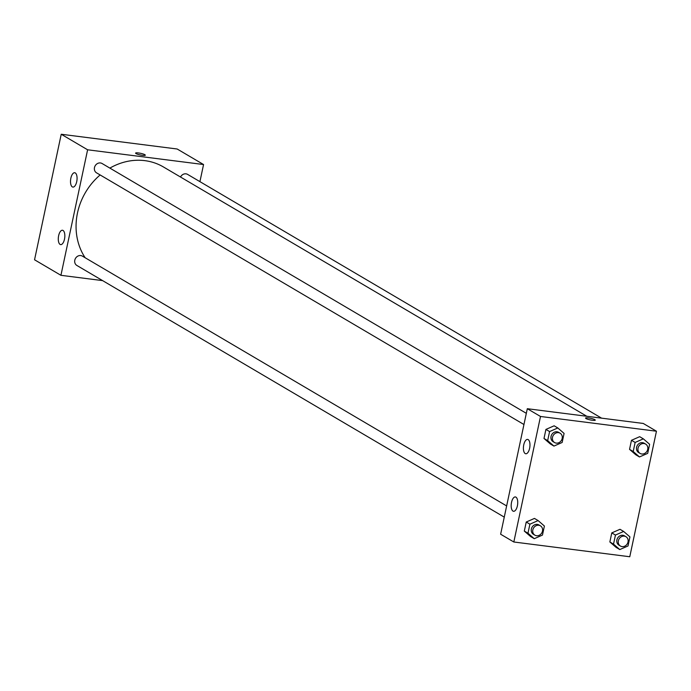 <?xml version="1.0" encoding="UTF-8"?>
<svg xmlns="http://www.w3.org/2000/svg" width="691" height="691" viewBox="0 0 691 691"><rect width="100%" height="100%" fill="white"/><g stroke="black" fill="none" stroke-linecap="round" stroke-linejoin="round"><path stroke-width="1.04" d="M102.614 280.615L60.929 275.312L34.55 259.781L61.231 134.253L177.172 149.006L203.56 164.536L199.924 181.638M136.023 153.583A4.975 0.829 -168 0 1 135.591 153.108A4.975 0.829 -168 0 1 140.627 153.333A4.975 0.829 -168 0 1 145.317 155.181A4.975 0.829 -168 0 1 141.405 155.173A4.975 0.829 -168 0 1 136.023 153.583M60.929 275.312L87.61 149.792L61.231 134.253M87.61 149.792L203.56 164.536M64.496 239.164A7.23 3.179 97.2 0 1 60.653 244.605A7.23 3.179 97.2 0 1 58.407 237.03A7.23 3.179 97.2 0 1 62.475 230.258A7.23 3.179 97.2 0 1 64.496 239.164M76.727 181.629A7.23 3.179 97.2 0 1 72.883 187.08A7.23 3.179 97.2 0 1 70.637 179.505A7.23 3.179 97.2 0 1 74.706 172.733A7.23 3.179 97.2 0 1 76.727 181.629M601.576 418.15L187.606 174.391A5.424 4.785 120.5 0 0 180.524 177.026M506.65 505.942L82.384 256.119A5.424 4.785 120.5 0 0 80.743 255.558A5.424 4.785 120.5 0 0 75.077 259.246A5.424 4.785 120.5 0 0 76.882 265.465L504.266 517.127M526.335 413.33L102.069 163.508A5.424 4.785 120.5 0 0 100.428 162.955A5.424 4.785 120.5 0 0 94.762 166.635A5.424 4.785 120.5 0 0 96.567 172.854L523.951 424.516M586.814 416.276L163.43 166.963A61.456 54.235 120.5 0 0 144.842 160.649A61.456 54.235 120.5 0 0 109.869 168.103M100.135 174.961A61.456 54.235 120.5 0 0 85.166 257.76M527.311 408.709L500.63 534.229L513.828 541.994L540.509 416.474L527.311 408.709L643.261 423.453L656.45 431.219L629.769 556.747L513.828 541.994M512.972 511.09A7.23 3.179 97.2 0 1 511.4 503.048A7.23 3.179 97.2 0 1 515.365 496.941A7.23 3.179 97.2 0 1 517.386 505.847A7.23 3.179 97.2 0 1 513.543 511.288A7.23 3.179 97.2 0 1 512.972 511.09M528.166 439.614A7.23 3.179 97.2 0 1 529.617 448.312A7.23 3.179 97.2 0 1 525.773 453.762A7.23 3.179 97.2 0 1 523.528 446.187A7.23 3.179 97.2 0 1 527.596 439.416A7.23 3.179 97.2 0 1 528.166 439.614M629.544 449.349L635.824 454.799L629.544 449.349L631.47 440.297L629.544 449.349L633.206 451.508L635.133 442.447L643.338 438.845L649.626 444.296L647.7 453.356L639.486 456.958L633.206 451.508M639.676 436.686L631.47 440.297L639.676 436.686L643.338 438.845M609.859 541.96L616.139 547.41L609.859 541.96L611.785 532.899L609.859 541.96L613.522 544.119L615.448 535.059L623.653 531.448L629.942 536.898L628.015 545.959L619.801 549.57L613.522 544.119M619.991 529.297L611.785 532.899L619.991 529.297L623.653 531.448M524.314 531.085L530.602 536.536L524.314 531.085L526.24 522.025L524.314 531.085L527.976 533.236L529.902 524.184L538.116 520.573L544.396 526.024L542.47 535.084L534.264 538.686L527.976 533.236M534.454 518.414L526.24 522.025L534.454 518.414L538.116 520.573M540.509 416.474L656.45 431.219M554.139 425.803L545.925 429.413L543.998 438.474L550.286 443.924L543.998 438.474L545.925 429.413L554.139 425.803L557.801 427.962L564.081 433.412L562.154 442.473L553.949 446.084L547.661 440.633L549.587 431.573L557.801 427.962M592.429 420.283A4.975 0.829 -168 0 1 585.553 418.064A4.975 0.829 -168 0 1 590.589 418.288A4.975 0.829 -168 0 1 595.279 420.137A4.975 0.829 -168 0 1 592.429 420.283M595.279 420.137A4.975 0.829 12 0 0 590.589 418.288A4.975 0.829 12 0 0 585.553 418.064M645.636 444.088L644.167 443.225A5.424 4.785 120.5 0 0 642.526 442.672A5.424 4.785 120.5 0 0 636.86 446.351A5.424 4.785 120.5 0 0 638.665 452.57L640.125 453.434A5.424 4.785 120.5 0 0 647.001 451.188A5.424 4.785 120.5 0 0 645.636 444.088A5.424 4.785 120.5 0 0 643.995 443.536A5.424 4.785 120.5 0 0 638.329 447.215A5.424 4.785 120.5 0 0 640.125 453.434M639.486 456.958L635.824 454.799M635.133 442.447L631.47 440.297M625.951 536.7L624.483 535.836A5.424 4.785 120.5 0 0 622.841 535.283A5.424 4.785 120.5 0 0 617.175 538.963A5.424 4.785 120.5 0 0 618.981 545.182L620.44 546.045A5.424 4.785 120.5 0 0 627.316 543.8A5.424 4.785 120.5 0 0 625.951 536.7A5.424 4.785 120.5 0 0 624.31 536.147A5.424 4.785 120.5 0 0 618.644 539.826A5.424 4.785 120.5 0 0 620.44 546.045M619.801 549.57L616.139 547.41M615.448 535.059L611.785 532.899M560.09 433.214L558.622 432.35A5.424 4.785 120.5 0 0 556.989 431.789A5.424 4.785 120.5 0 0 551.323 435.477A5.424 4.785 120.5 0 0 553.12 441.696L554.588 442.56A5.424 4.785 120.5 0 0 561.463 440.314A5.424 4.785 120.5 0 0 560.09 433.214A5.424 4.785 120.5 0 0 558.449 432.652A5.424 4.785 120.5 0 0 552.791 436.341A5.424 4.785 120.5 0 0 554.588 442.56M553.949 446.084L550.286 443.924M547.661 440.633L543.998 438.474M549.587 431.573L545.925 429.413M540.405 525.825L538.937 524.961A5.424 4.785 120.5 0 0 537.304 524.4A5.424 4.785 120.5 0 0 531.638 528.088A5.424 4.785 120.5 0 0 533.435 534.307L534.903 535.171A5.424 4.785 120.5 0 0 541.779 532.925A5.424 4.785 120.5 0 0 540.405 525.825A5.424 4.785 120.5 0 0 538.764 525.264A5.424 4.785 120.5 0 0 533.107 528.952A5.424 4.785 120.5 0 0 534.903 535.171M534.264 538.686L530.602 536.536M529.902 524.184L526.24 522.025"/></g></svg>
